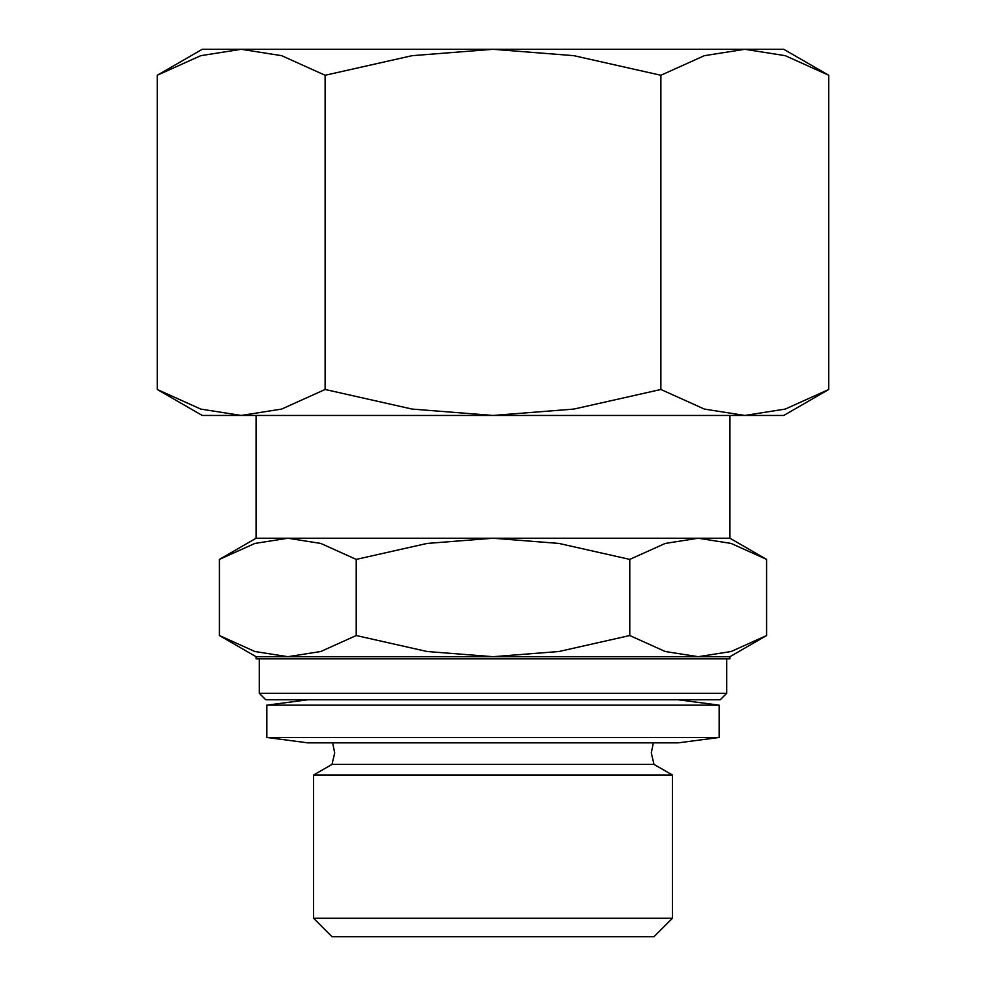 <?xml version="1.0" encoding="UTF-8"?>
<svg xmlns="http://www.w3.org/2000/svg" width="986" height="986" viewBox="0 0 986 986"><rect width="100%" height="100%" fill="white"/><g stroke="black" fill="none" stroke-linecap="round" stroke-linejoin="round"><path stroke-width="1.48" d="M259.306 693.318L726.694 693.318L720.236 699.777L265.764 699.777L259.306 693.318L259.306 658.858M726.694 658.858L726.694 693.318M266.849 737.466L719.151 737.466L678.232 742.852L307.768 742.852L266.849 737.466L266.849 705.163L307.768 699.777M266.849 705.163L719.151 705.163L719.151 737.466M678.232 699.777L719.151 705.163M331.999 764.397L654.001 764.397L672.44 775.033L672.44 918.262L654.001 936.7L331.999 936.7L313.56 918.262L313.56 775.033L331.999 764.397L334.698 752.91L332.652 742.852M313.56 775.033L672.44 775.033M313.56 918.262L672.44 918.262M766.578 635.539L731.131 651.512L698.187 656.701L665.23 651.512L629.783 635.539L558.889 651.512L493 656.701L427.111 651.512L356.217 635.539L320.77 651.512L287.813 656.701L254.869 651.512L219.422 635.539L256.077 656.701L256.077 658.858L729.923 658.858L729.923 656.701L766.578 635.539L766.578 559.395L729.923 538.233L729.923 415.451M256.077 415.451L256.077 538.233L219.422 559.395L254.869 543.434L287.813 538.233L320.77 543.434L356.217 559.395L427.111 543.434L493 538.233L558.889 543.434L629.783 559.395L665.23 543.434L698.187 538.233L731.131 543.434L766.578 559.395M828.758 75.269L783.771 49.3L202.229 49.3L157.242 75.269L200.75 55.672L241.188 49.3L281.626 55.672L325.121 75.269L412.136 55.672L493 49.3L573.864 55.672L660.879 75.269L704.374 55.672L744.812 49.3L785.25 55.672L828.758 75.269L828.758 389.482L785.25 409.079L744.812 415.451L783.771 415.451L828.758 389.482M157.242 389.482L202.229 415.451L744.812 415.451L704.374 409.079L660.879 389.482L573.864 409.079L493 415.451L412.136 409.079L325.121 389.482L281.626 409.079L241.188 415.451L200.75 409.079L157.242 389.482L157.242 75.269M660.879 389.482L660.879 75.269M325.121 389.482L325.121 75.269M629.783 635.539L629.783 559.395M356.217 635.539L356.217 559.395M219.422 635.539L219.422 559.395M729.923 656.701L256.077 656.701M256.077 538.233L729.923 538.233M653.348 742.852L651.302 752.91L654.001 764.397"/></g></svg>
